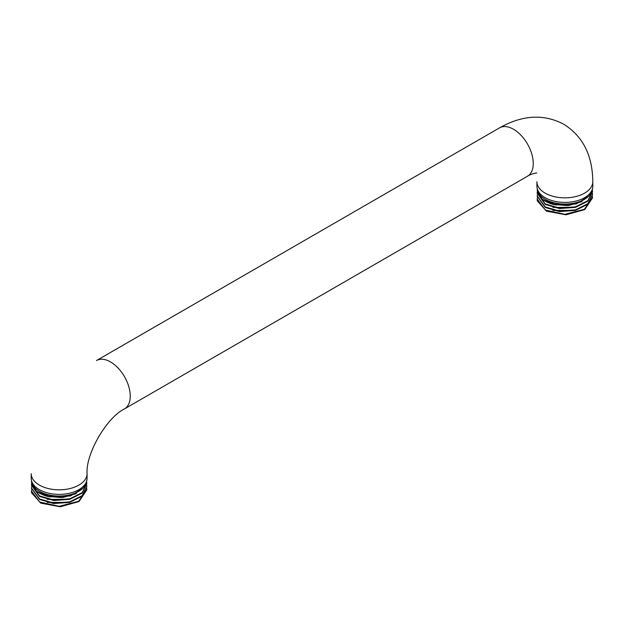 <?xml version="1.0" encoding="UTF-8"?>
<svg xmlns="http://www.w3.org/2000/svg" width="624" height="624" viewBox="0 0 624 624"><rect width="100%" height="100%" fill="white"/><g stroke="black" fill="none" stroke-linecap="round" stroke-linejoin="round"><path stroke-width="0.94" d="M545.111 197.683A27.94 16.13 0 0 0 575.554 201.178A27.94 16.13 0 0 0 592.8 186.272A27.94 16.13 180 0 1 575.554 201.178A27.94 16.13 180 0 1 545.111 197.683A27.94 16.13 180 0 1 536.929 186.272A27.94 16.13 0 0 0 545.111 197.683M87.071 478.249A27.94 16.13 180 0 1 69.826 493.155A27.94 16.13 180 0 1 39.382 489.661A27.94 16.13 180 0 1 31.2 478.249A27.94 16.13 180 0 0 39.382 489.661A27.94 16.13 180 0 0 69.826 493.155A27.94 16.13 180 0 0 87.071 478.249L87.071 473.686A27.94 16.13 180 0 1 69.826 488.592A27.94 16.13 180 0 1 39.382 485.098A27.94 16.13 180 0 1 31.2 473.686L31.2 478.249L31.2 473.686A27.94 16.13 180 0 0 39.382 485.098A27.94 16.13 180 0 0 69.826 488.592A27.94 16.13 180 0 0 87.071 473.686C85.582 454.015 106.688 417.464 124.472 408.923A27.94 16.13 -120 0 0 128.755 386.537A27.94 16.13 -120 0 0 110.503 361.92A27.94 16.13 -120 0 0 96.533 360.532A27.94 16.13 -120 0 1 110.503 361.92A27.94 16.13 -120 0 1 128.755 386.537A27.94 16.13 -120 0 1 124.472 408.923L527.467 176.249A27.94 16.13 -120 0 0 531.749 153.863A27.94 16.13 -120 0 0 513.497 129.246A27.94 16.13 -120 0 0 499.528 127.865C522.428 114.933 543.847 113.732 563.784 124.262C582.863 136.235 592.535 155.384 592.8 181.709A27.94 16.13 0 0 1 575.554 196.615A27.94 16.13 0 0 1 545.111 193.12A27.94 16.13 0 0 0 575.554 196.615A27.94 16.13 0 0 0 592.8 181.709L592.8 186.272L592.8 181.709C592.535 155.384 582.863 136.235 563.784 124.262C543.847 113.732 522.428 114.933 499.528 127.865L96.533 360.532L499.528 127.865A27.94 16.13 -120 0 1 513.497 129.246A27.94 16.13 -120 0 1 531.749 153.863A27.94 16.13 -120 0 1 527.467 176.249C529.565 174.556 536.328 172.614 536.734 173.004C536.328 172.614 529.565 174.556 527.467 176.249L124.472 408.923C106.688 417.464 85.582 454.015 87.071 473.686L87.071 478.249M31.496 491.338A27.643 15.959 0 0 0 31.496 491.572A27.643 15.959 0 0 0 31.582 492.843L40.794 503.139L60.239 506.782L79.069 501.524L86.775 489.84M47.198 502.421L69.693 502.375M31.59 489.84L31.496 491.104L39.585 502.008L59.132 506.306L78.679 501.251L86.783 489.583L86.697 488.319M31.496 488.319L39.593 499.481L53.68 503.552L69.685 502.375L82.103 496.22L86.775 486.798M86.697 485.277L86.783 486.548L82.134 495.69L69.701 501.86L53.789 503.053L39.593 498.974L31.496 488.062L31.59 486.798M31.496 485.277L39.593 496.439L53.789 500.526L69.701 499.333L82.134 493.155L86.775 483.756M86.627 481.767L86.783 483.506L82.118 492.656L69.732 498.818L53.75 500.011L39.593 495.932L31.496 485.027L31.59 483.756M86.759 480.659A27.643 15.959 180 0 1 59.14 496.033A27.643 15.959 180 0 1 31.512 480.659M82.696 488.428L70.457 495.947L49.608 496.883A27.643 15.959 0 0 1 31.894 484.614L31.543 481.049M49.608 496.883L36.473 491.33L31.496 482.235M31.894 484.614L31.668 481.876M47.198 499.379L69.701 499.333M47.206 496.345L62.369 497.648L76.339 493.584M77.423 492.047A25.358 14.641 180 0 1 40.856 492.047M537.225 199.36A27.643 15.959 0 0 0 537.217 199.594A27.643 15.959 0 0 0 537.311 200.866L546.515 211.162L565.96 214.804L584.797 209.547L592.504 197.863M552.919 210.444L575.422 210.397M537.311 197.863L537.217 199.126L545.314 210.031L564.86 214.328L584.407 209.274L592.504 197.605L592.426 196.342M537.225 196.342L545.314 207.503L559.408 211.575L575.414 210.397L587.831 204.243L592.504 194.821M592.426 193.3L592.504 194.571L587.855 203.713L575.429 209.882L559.517 211.076L545.314 206.989L537.217 196.084L537.311 194.821M537.225 193.3L545.314 204.461L559.517 208.549L575.429 207.355L587.855 201.178L592.504 191.779M592.348 189.79L592.504 191.529L587.847 200.678L575.461 206.84L559.471 208.034L545.314 203.954L537.217 193.05L537.311 191.779M592.488 188.682A27.643 15.959 180 0 1 564.86 204.056A27.643 15.959 180 0 1 537.241 188.682M588.416 196.451L576.178 203.97L555.329 204.906A27.643 15.959 0 0 1 537.623 192.637L537.272 189.064M555.329 204.906L542.194 199.352L537.225 190.258M537.623 192.637L537.397 189.899M552.926 207.402L575.429 207.355M552.926 204.368L568.097 205.67L582.067 201.607M583.144 200.07A25.358 14.641 180 0 1 546.577 200.07M536.929 181.709A27.94 16.13 0 0 0 545.111 193.12A27.94 16.13 0 0 1 536.929 181.709L536.929 186.272L536.929 181.709M31.496 491.104L31.496 491.572M86.783 489.583L86.783 490.09M86.783 486.548L86.783 487.055M86.783 483.506L86.783 484.013M31.496 488.062L31.496 488.569M31.496 485.027L31.496 485.534M31.496 481.985L31.496 482.492M537.217 199.126L537.217 199.594M592.504 197.605L592.504 198.112M592.504 194.571L592.504 195.078M592.504 191.529L592.504 192.036M537.217 196.084L537.217 196.591M537.217 193.05L537.217 193.557M537.217 190.008L537.217 190.515"/></g></svg>
